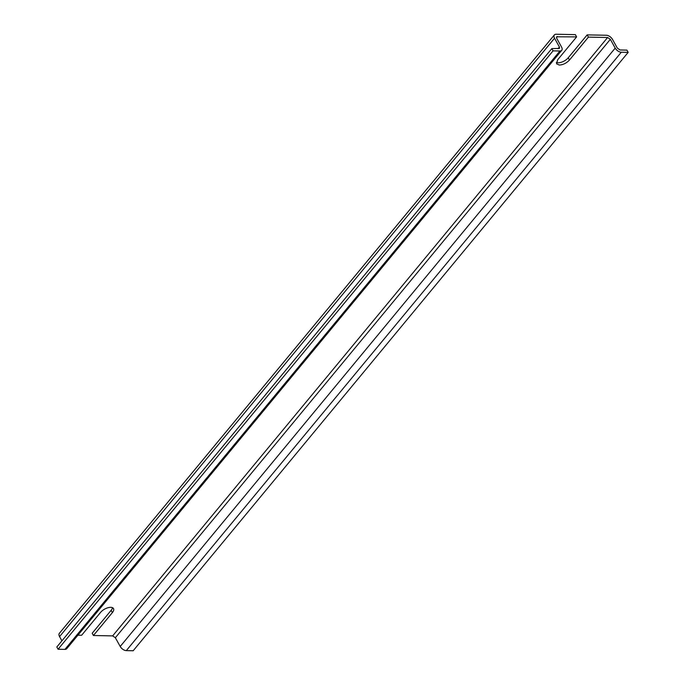 <?xml version="1.0" encoding="UTF-8"?>
<svg xmlns="http://www.w3.org/2000/svg" width="685" height="685" viewBox="0 0 685 685"><rect width="100%" height="100%" fill="white"/><g stroke="black" fill="none" stroke-linecap="round" stroke-linejoin="round"><path stroke-width="1.03" d="M576.616 36.887L575.374 34.635L556.169 34.25A5.266 2.937 -140.4 0 0 554.353 34.944A5.266 2.937 -140.4 0 0 554.542 38.214L559.405 46.982L559.491 48.438L551.819 48.609L553.06 50.853L559.928 50.99A5.266 2.937 39.6 0 0 561.743 50.305A5.266 2.937 39.6 0 0 561.546 47.025L556.691 38.257L556.605 36.802L576.616 36.887L557.667 59.792L556.537 63.808L559.311 65.049C563.147 64.818 566.538 63.148 569.466 60.032L588.415 37.118L607.621 37.504L112.64 635.894L93.434 635.509L112.383 612.596A8.04 3.836 151 0 0 113.513 608.58A8.04 3.836 151 0 0 110.739 607.338A8.04 3.836 151 0 0 100.584 612.364L81.635 635.269L77.919 635.192M556.323 62.455A8.04 3.836 151 0 0 558.069 62.806A8.04 3.836 151 0 0 568.225 57.78L587.173 34.875L606.379 35.26A5.266 2.937 39.6 0 1 612.484 39.387L617.339 48.147L620.053 49.979L626.921 50.116L628.171 52.368L133.181 650.75L126.314 650.613A5.266 2.937 39.6 0 1 120.209 646.486L115.354 637.726L112.64 635.894M93.434 635.509L92.192 633.257L111.133 610.352A8.04 3.836 151 0 0 112.486 607.681M588.415 37.118L587.173 34.875M607.621 37.504L610.335 39.336L615.198 48.104A5.266 2.937 39.6 0 0 621.304 52.231L628.171 52.368M551.819 48.609L56.829 646.991L58.079 649.243L64.947 649.38A5.266 2.937 39.6 0 0 66.753 648.686L561.743 50.305M554.353 34.944L59.364 633.325A5.266 2.937 39.6 0 0 59.561 636.605L61.915 640.852M553.06 50.853L58.079 649.243M111.133 610.352L112.383 612.596M557.41 36.493L556.451 37.649M568.225 57.78L569.466 60.032M554.542 38.214L59.561 636.605M610.335 39.336L115.354 637.726M615.198 48.104L120.209 646.486M621.304 52.231L126.314 650.613M559.928 50.99L64.947 649.38M559.405 46.982L557.958 48.729"/></g></svg>
